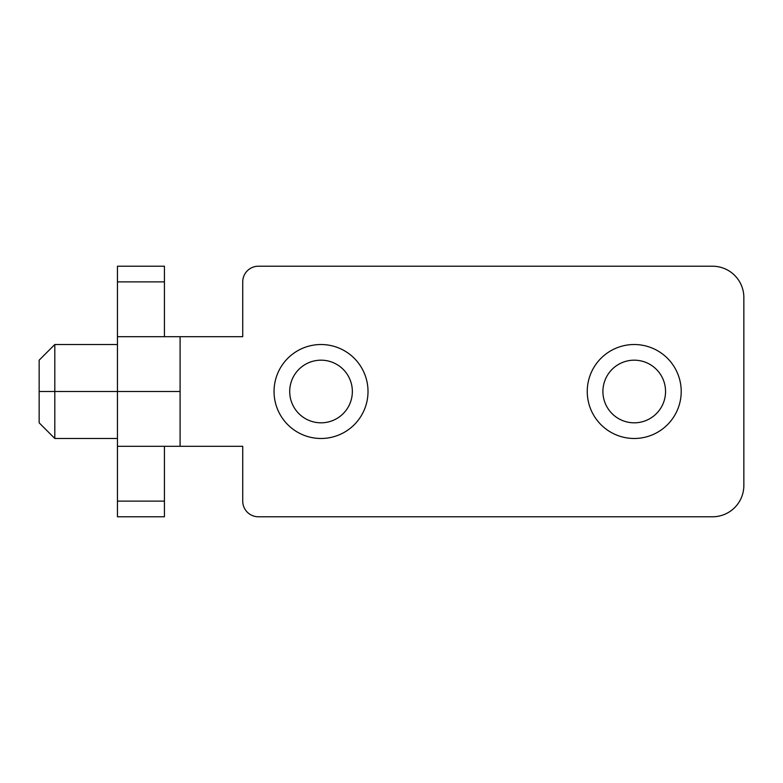 <?xml version="1.0" encoding="UTF-8"?>
<svg xmlns="http://www.w3.org/2000/svg" width="783" height="783" viewBox="0 0 783 783"><rect width="100%" height="100%" fill="white"/><g stroke="black" fill="none" stroke-linecap="round" stroke-linejoin="round"><path stroke-width="1.17" d="M712.53 266.22L258.39 266.22A15.66 15.66 0 0 0 242.73 281.88L242.73 336.69L180.09 336.69L180.09 446.31L242.73 446.31L242.73 501.12A15.66 15.66 0 0 0 258.39 516.78L712.53 516.78A31.32 31.32 0 0 0 743.85 485.46L743.85 297.54A31.32 31.32 0 0 0 712.53 266.22M164.43 266.22L164.43 336.69L164.43 266.22L117.45 266.22L117.45 336.69L180.09 336.69M164.43 516.78L164.43 446.31L164.43 516.78L117.45 516.78L117.45 336.69M180.09 446.31L117.45 446.31M634.23 344.52A46.98 46.98 0 0 1 681.21 391.5A46.98 46.98 0 0 1 634.23 438.48A46.98 46.98 0 0 1 587.25 391.5A46.98 46.98 0 0 1 634.23 344.52M634.23 360.18A31.32 31.32 0 0 0 602.91 391.5A31.32 31.32 0 0 0 634.23 422.82A31.32 31.32 0 0 0 665.55 391.5A31.32 31.32 0 0 0 634.23 360.18M321.03 344.52A46.98 46.98 0 0 1 368.01 391.5A46.98 46.98 0 0 1 321.03 438.48A46.98 46.98 0 0 1 274.05 391.5A46.98 46.98 0 0 1 321.03 344.52M321.03 360.18A31.32 31.32 0 0 0 289.71 391.5A31.32 31.32 0 0 0 321.03 422.82A31.32 31.32 0 0 0 352.35 391.5A31.32 31.32 0 0 0 321.03 360.18M180.09 391.5L39.15 391.5L39.15 360.18L54.81 344.52L54.81 438.48L117.45 438.48M39.15 391.5L39.15 422.82L54.81 438.48M117.45 501.12L164.43 501.12M164.43 281.88L117.45 281.88M54.81 344.52L117.45 344.52"/></g></svg>

